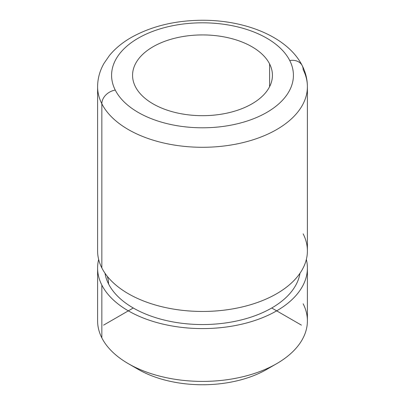 <?xml version="1.0" encoding="UTF-8"?>
<svg xmlns="http://www.w3.org/2000/svg" width="405" height="405" viewBox="0 0 405 405"><rect width="100%" height="100%" fill="white"/><g stroke="black" fill="none" stroke-linecap="round" stroke-linejoin="round"><path stroke-width="0.61" d="M307.4 268.024A104.9 60.563 0 0 0 306.347 259.458A104.9 60.563 180 0 1 224.74 327.21A104.9 60.563 180 0 1 101.842 285.074A104.9 60.563 180 0 1 98.653 259.458A104.9 60.563 0 0 0 97.6 268.024A104.9 60.563 0 0 0 101.842 285.074L101.842 337.892L101.842 285.074A104.9 60.563 0 0 0 217.419 327.969A104.9 60.563 0 0 0 307.4 268.024L307.4 320.841A104.9 60.563 180 0 1 217.419 380.791A104.9 60.563 180 0 1 101.842 337.892A104.9 60.563 0 0 0 128.324 363.665A104.9 60.563 0 0 0 276.676 363.665A104.9 60.563 0 0 0 303.158 303.791M133.62 366.52A90.912 52.488 0 0 0 271.38 366.52A90.912 52.488 180 0 1 266.789 369.375A90.912 52.488 180 0 1 138.211 369.375L128.324 363.665M101.842 337.892A104.9 60.563 180 0 1 97.6 320.841L97.6 268.024M299.989 273.259A97.909 56.528 180 0 1 211.916 324.289A97.909 56.528 180 0 1 108.555 283.935A34.967 27.398 153.1 0 0 107.244 276.256A34.967 27.398 -26.9 0 1 108.555 283.935A97.909 56.528 180 0 1 105.011 273.259A97.909 56.528 0 0 0 108.555 283.935A97.909 56.528 0 0 0 211.916 324.289A97.909 56.528 0 0 0 299.989 273.259M307.4 86.726A104.9 60.563 0 0 0 303.158 69.675A13.988 10.96 153.1 0 0 302.206 65.61A13.988 10.96 153.1 0 0 289.737 60.527A90.912 52.488 0 0 0 176.904 24.938A90.912 52.488 0 0 0 115.263 90.082A13.988 10.96 153.1 0 0 101.842 103.776A13.988 10.96 -26.9 0 1 115.263 90.082A90.912 52.488 0 0 0 228.096 125.671A90.912 52.488 0 0 0 289.737 60.527A13.988 10.96 -26.9 0 1 302.206 65.61C305.628 72.328 307.365 79.37 307.4 86.726A104.9 60.563 180 0 1 217.419 146.676A104.9 60.563 180 0 1 101.842 103.776A104.9 60.563 180 0 1 97.6 86.726A104.9 60.563 0 0 0 101.842 103.776L101.842 267.943L101.842 103.776A104.9 60.563 0 0 0 217.419 146.676A104.9 60.563 0 0 0 307.4 86.726L307.4 250.892A104.9 60.563 180 0 1 217.419 310.843A104.9 60.563 180 0 1 101.842 267.943A104.9 60.563 0 0 0 113.567 283.009A104.9 60.563 0 0 0 291.433 283.009A104.9 60.563 0 0 0 303.158 233.842M101.842 267.943A104.9 60.563 180 0 1 97.6 250.892L97.6 86.726C97.656 78.499 99.797 70.713 104.014 63.352L109.446 55.48C115.273 48.428 122.664 42.358 131.61 37.275C151.845 26.082 175.456 20.407 202.444 20.25C246.048 20.139 287.904 37.179 302.206 65.61M269.603 63.939A69.933 40.379 180 0 1 272.433 75.305A69.933 40.379 180 0 1 212.448 115.273A69.933 40.379 180 0 1 135.397 86.675A69.933 40.379 180 0 1 132.567 75.305A69.933 40.379 180 0 1 192.552 35.341A69.933 40.379 180 0 1 269.603 63.939L269.603 86.675L269.603 63.939A69.933 40.379 0 0 0 182.812 36.561A69.933 40.379 0 0 0 135.397 86.675A69.933 40.379 0 0 0 222.188 114.048A69.933 40.379 0 0 0 269.603 63.939M115.263 90.082A90.912 52.488 180 0 1 176.904 24.938A90.912 52.488 180 0 1 289.737 60.527A90.912 52.488 180 0 1 228.096 125.671A90.912 52.488 180 0 1 115.263 90.082M133.27 307.992L103.599 325.124M271.73 307.992L301.401 325.124M276.676 363.665L266.789 369.375M291.732 282.736L291.433 283.009"/></g></svg>
